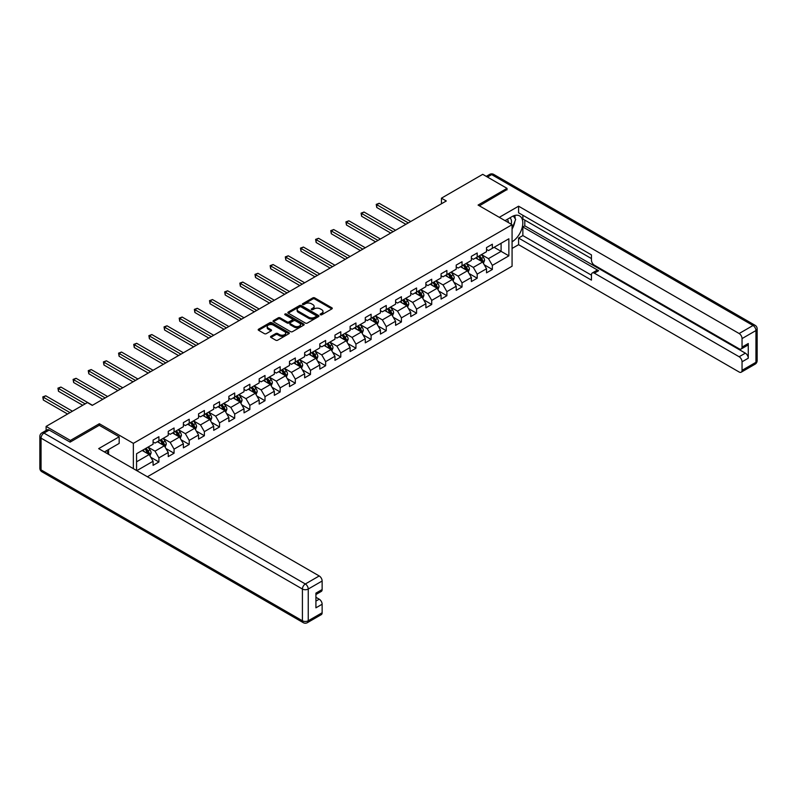 <?xml version="1.0" encoding="UTF-8"?>
<svg xmlns="http://www.w3.org/2000/svg" width="797" height="797" viewBox="0 0 797 797"><rect width="100%" height="100%" fill="white"/><g stroke="black" fill="none" stroke-linecap="round" stroke-linejoin="round"><path stroke-width="1.2" d="M320.414 314.755A0.946 0.548 0 0 0 321.749 314.755L331.881 308.897A1.345 0.777 0 0 0 332.279 308.349A1.345 0.777 0 0 0 331.881 307.801L314.715 297.889A1.345 0.777 0 0 0 312.803 297.889L302.671 303.737A0.946 0.548 0 0 0 304.006 304.514L305.321 303.757A4.314 2.491 0 0 1 311.428 303.757L312.852 304.574A4.314 2.491 0 0 1 314.118 306.337A4.314 2.491 0 0 1 312.852 308.1L311.547 308.857A0.946 0.548 0 0 0 312.882 309.635L314.187 308.877A4.314 2.491 0 0 1 320.294 308.877L321.719 309.694A4.314 2.491 0 0 1 322.984 311.458A4.314 2.491 0 0 1 321.719 313.221L320.414 313.978A0.946 0.548 0 0 0 320.414 314.755L320.414 313.978M270.94 336.324A1.345 0.777 0 0 0 270.542 336.872A1.345 0.777 0 0 0 270.94 337.42L275.762 340.199A1.345 0.777 0 0 0 277.665 340.199L288.922 333.704A1.345 0.777 0 0 0 289.311 333.156A1.345 0.777 0 0 0 288.922 332.608L271.747 322.695A1.345 0.777 0 0 0 269.844 322.695L258.587 329.191A1.345 0.777 0 0 0 258.198 329.739A1.345 0.777 0 0 0 258.587 330.287L264.405 333.654A1.345 0.777 0 0 0 266.318 333.654L271.129 330.865A1.345 0.777 0 0 0 271.528 330.317A1.345 0.777 0 0 0 271.129 329.769L268.25 328.105A3.606 2.082 0 0 1 267.194 326.631A3.606 2.082 0 0 1 269.416 324.708A3.606 2.082 0 0 1 273.351 325.156L284.649 331.682A3.606 2.082 0 0 1 285.705 333.156A3.606 2.082 0 0 1 283.483 335.079A3.606 2.082 0 0 1 279.548 334.63L277.665 333.545A1.345 0.777 0 0 0 275.762 333.545L270.94 336.324L270.94 337.42M99.356 425.349L99.356 423.725L70.395 440.442L46.106 426.415L46.106 430.46M99.356 423.725L133.358 443.361L512.072 224.704L512.072 266.218L147.395 476.765M507.022 189.875L507.022 188.351L478.07 205.068L512.072 224.704M507.022 188.351L482.733 174.334L441.448 198.174L441.448 203.783M46.106 426.415L87.401 402.575L92.263 405.384L446.3 200.974L441.448 198.174M305.42 323.074A1.345 0.777 0 0 0 307.323 323.074L318.581 316.578A1.345 0.777 0 0 0 318.969 316.03A1.345 0.777 0 0 0 318.581 315.482L301.415 305.57A1.345 0.777 0 0 0 299.503 305.57L288.255 312.065A1.345 0.777 0 0 0 287.856 312.613A1.345 0.777 0 0 0 288.255 313.171L305.42 323.074M285.336 314.954A0.946 0.548 0 0 1 286.292 315.084L286.292 313.968L303.747 324.04A1.345 0.777 0 0 1 304.145 324.588A1.345 0.777 0 0 1 303.747 325.146L292.499 331.642A1.345 0.777 0 0 1 290.586 331.642L273.421 321.729L278.233 318.969L278.233 317.844L273.421 320.633A1.345 0.777 0 0 0 273.022 321.181A1.345 0.777 0 0 0 273.421 321.729L273.421 320.633M278.233 318.969A1.345 0.777 0 0 1 280.145 318.969L280.145 317.844A1.345 0.777 0 0 0 278.233 317.844M280.145 317.844L287.109 321.868A1.345 0.777 0 0 0 289.012 321.868L292.21 320.025A1.345 0.777 0 0 0 292.599 319.467A1.345 0.777 0 0 0 292.21 318.92L284.957 314.735A0.946 0.548 0 0 1 286.292 313.968M133.358 468.656L133.358 443.361M150.792 457.299L158.912 461.981L158.912 457.886L168.237 452.497L168.237 456.591L174.065 453.234L174.065 449.139L183.39 443.75L183.39 447.844L189.218 444.477L189.218 440.382L198.553 435.003L198.553 439.097L204.381 435.73L204.381 431.635L213.706 426.246L213.706 430.34L219.534 426.973L219.534 422.878L228.859 417.498L228.859 421.593L234.697 418.226L234.697 414.131L244.021 408.751L244.021 412.846L249.85 409.479L249.85 405.384L259.174 399.994L259.174 404.089L265.002 400.722L265.002 396.627L274.337 391.247L274.337 395.342L280.165 391.975L280.165 387.88L289.49 382.5L289.49 386.595L295.318 383.227L295.318 379.133L304.643 373.743L304.643 377.838L310.471 374.47L310.471 370.376L319.806 364.996L319.806 369.091L325.634 365.723L325.634 361.629L334.959 356.239L334.959 360.344L340.787 356.976L340.787 352.882L350.112 347.492L350.112 351.587L355.94 348.219L355.94 344.125L365.275 338.745L365.275 342.84L371.103 339.472L371.103 335.378L380.428 329.988L380.428 334.082L386.256 330.725L386.256 326.631L395.581 321.241L395.581 325.335L401.419 321.968L401.419 317.873L410.744 312.494L410.744 316.588L416.572 313.221L416.572 309.126L425.897 303.737L425.897 307.831L431.725 304.474L431.725 300.379L441.06 294.99L441.06 299.084L446.888 295.717L446.888 291.622L456.213 286.243L456.213 290.337L462.041 286.97L462.041 282.875L471.366 277.486L471.366 281.58L477.194 278.223L477.194 274.118L486.529 268.738L486.529 272.833L492.357 269.466L492.357 265.371L508.875 255.837L508.875 238.781L501.094 243.274L501.094 251.354L508.875 255.837M158.912 461.981L153.084 465.348L153.084 461.254L136.805 470.648M136.566 470.509L136.566 453.732L153.084 444.198L153.084 440.103L158.912 436.736L158.912 440.831L168.237 435.451L168.237 431.356L174.065 427.989L174.065 432.084L183.39 426.694L183.39 422.599L189.218 419.232L189.218 423.327L198.553 417.947L198.553 413.852L204.381 410.485L204.381 414.579L213.706 409.2L213.706 405.105L219.534 401.738L219.534 405.832L228.859 400.443L228.859 396.348L234.697 392.981L234.697 397.075L244.021 391.696L244.021 387.601L249.85 384.234L249.85 388.328L259.174 382.949L259.174 378.854L265.002 375.487L265.002 379.581L274.337 374.192L274.337 370.097L280.165 366.73L280.165 370.824L289.49 365.444L289.49 361.35L295.318 357.983L295.318 362.077L304.643 356.687L304.643 352.593L310.471 349.235L310.471 353.33L319.806 347.94L319.806 343.846L325.634 340.478L325.634 344.573L334.959 339.193L334.959 335.099L340.787 331.731L340.787 335.826L350.112 330.436L350.112 326.342L355.94 322.984L355.94 327.079L365.275 321.689L365.275 317.595L371.103 314.227L371.103 318.322L380.428 312.942L380.428 308.847L386.256 305.48L386.256 309.575L395.581 304.185L395.581 300.09L401.419 296.733L401.419 300.828L410.744 295.438L410.744 291.343L416.572 287.976L416.572 292.071L425.897 286.691L425.897 282.596L431.725 279.229L431.725 283.324L441.06 277.934L441.06 273.839L446.888 270.472L446.888 274.576L456.213 269.187L456.213 265.092L462.041 261.725L462.041 265.819L471.366 260.44L471.366 256.345L477.194 252.978L477.194 257.072L486.529 251.683L486.529 247.588L492.357 244.221L492.357 248.315L508.875 238.781M157.358 441.727L164.351 445.772L155.026 451.152L148.023 447.117M153.084 441.956L155.026 443.072L158.912 440.831M155.026 451.152L158.912 457.886M164.351 445.772L168.237 452.497M172.511 432.98L179.504 437.015L170.179 442.405L163.186 438.36M168.237 433.199L170.179 434.325L174.065 432.084M170.179 442.405L174.065 449.139M179.504 437.015L183.39 443.75M187.664 424.233L194.667 428.268L185.332 433.658L178.339 429.613M183.39 424.452L185.332 425.578L189.218 423.327M185.332 433.658L189.218 440.382M194.667 428.268L198.553 435.003M202.827 415.476L209.82 419.521L200.495 424.901L193.502 420.866M198.553 415.705L200.495 416.821L204.381 414.579M200.495 424.901L204.381 431.635M209.82 419.521L213.706 426.246M217.98 406.729L224.973 410.764L215.648 416.154L208.655 412.109M213.706 406.948L215.648 408.074L219.534 405.832M215.648 416.154L219.534 422.878M224.973 410.764L228.859 417.498M233.142 397.982L240.136 402.017L230.801 407.397L223.808 403.362M228.859 398.201L230.801 399.327L234.697 397.075M230.801 407.397L234.697 414.131M240.136 402.017L244.021 408.751M248.295 389.225L255.289 393.27L245.964 398.649L238.97 394.615M244.021 389.454L245.964 390.57L249.85 388.328M245.964 398.649L249.85 405.384M255.289 393.27L259.174 399.994M263.448 380.478L270.442 384.513L261.117 389.902L254.123 385.858M259.174 380.697L261.117 381.823L265.002 379.581M261.117 389.902L265.002 396.627M270.442 384.513L274.337 391.247M278.611 371.721L285.605 375.766L276.28 381.145L269.276 377.111M274.337 371.95L276.28 373.076L280.165 370.824M276.28 381.145L280.165 387.88M285.605 375.766L289.49 382.5M293.764 362.974L300.758 367.018L291.433 372.398L284.439 368.363M289.49 363.203L291.433 364.319L295.318 362.077M291.433 372.398L295.318 379.133M300.758 367.018L304.643 373.743M308.917 354.227L315.921 358.261L306.586 363.651L299.592 359.606M304.643 354.446L306.586 355.572L310.471 353.33M306.586 363.651L310.471 370.376M315.921 358.261L319.806 364.996M324.08 345.47L331.074 349.514L321.749 354.894L314.745 350.859M319.806 345.699L321.749 346.825L325.634 344.573M321.749 354.894L325.634 361.629M331.074 349.514L334.959 356.239M339.233 336.723L346.227 340.757L336.902 346.147L329.908 342.112M334.959 336.952L336.902 338.067L340.787 335.826M336.902 346.147L340.787 352.882M346.227 340.757L350.112 347.492M354.386 327.975L361.39 332.01L352.055 337.4L345.061 333.355M350.112 328.195L352.055 329.32L355.94 327.079M352.055 337.4L355.94 344.125M361.39 332.01L365.275 338.745M369.549 319.218L376.543 323.263L367.218 328.643L360.224 324.608M365.275 319.448L367.218 320.563L371.103 318.322M367.218 328.643L371.103 335.378M376.543 323.263L380.428 329.988M384.702 310.471L391.696 314.506L382.371 319.896L375.377 315.861M380.428 310.7L382.371 311.816L386.256 309.575M382.371 319.896L386.256 326.631M391.696 314.506L395.581 321.241M399.865 301.724L406.859 305.759L397.524 311.149L390.53 307.104M395.581 301.943L397.524 303.069L401.419 300.828M397.524 311.149L401.419 317.873M406.859 305.759L410.744 312.494M415.018 292.967L422.012 297.012L412.687 302.392L405.693 298.357M410.744 293.196L412.687 294.312L416.572 292.071M412.687 302.392L416.572 309.126M422.012 297.012L425.897 303.737M430.171 284.22L437.164 288.255L427.84 293.645L420.846 289.6M425.897 284.439L427.84 285.565L431.725 283.324M427.84 293.645L431.725 300.379M437.164 288.255L441.06 294.99M445.334 275.473L452.327 279.508L443.002 284.898L435.999 280.853M441.06 275.692L443.002 276.818L446.888 274.576M443.002 284.898L446.888 291.622M452.327 279.508L456.213 286.243M460.487 266.716L467.48 270.761L458.155 276.141L451.162 272.106M456.213 266.945L458.155 268.061L462.041 265.819M458.155 276.141L462.041 282.875M467.48 270.761L471.366 277.486M475.64 257.969L482.643 262.004L473.308 267.393L466.315 263.349M471.366 258.188L473.308 259.314L477.194 257.072M473.308 267.393L477.194 274.118M482.643 262.004L486.529 268.738M494.1 247.309L501.094 251.354L488.471 258.636L481.468 254.602M486.529 249.441L488.471 250.567L492.357 248.315M488.471 258.636L492.357 265.371M70.395 440.442L70.395 441.956M136.566 461.812L149.198 454.519L142.195 450.484M149.198 454.519L153.084 461.254M484.237 264.783L492.357 269.466M469.084 273.53L477.194 278.223M453.931 282.287L462.041 286.97M438.768 291.035L446.888 295.717M423.615 299.782L431.725 304.474M408.462 308.539L416.572 313.221M393.3 317.286L401.419 321.968M378.147 326.033L386.256 330.725M362.994 334.79L371.103 339.472M347.831 343.537L355.94 348.219M332.678 352.294L340.787 356.976M317.515 361.041L325.634 365.723M302.362 369.788L310.471 374.47M287.209 378.545L295.318 383.227M272.046 387.292L280.165 391.975M256.893 396.039L265.002 400.722M241.74 404.796L249.85 409.479M226.577 413.543L234.697 418.226M211.424 422.29L219.534 426.973M196.271 431.047L204.381 435.73M181.108 439.795L189.218 444.477M165.955 448.542L174.065 453.234M320.793 314.885L321.719 314.347A4.314 2.491 0 0 0 322.984 312.583L322.984 311.458M314.118 306.337L314.118 307.463A4.314 2.491 0 0 1 312.852 309.226L311.916 309.764M331.861 308.907L314.715 299.014A1.345 0.777 0 0 0 312.803 299.014L303.049 304.643M318.561 316.588L301.415 306.696A1.345 0.777 0 0 0 299.503 306.696L288.265 313.181L288.255 312.065M316.19 316.419A0.946 0.548 0 0 0 316.19 315.642L301.127 306.945A0.946 0.548 0 0 0 299.792 306.945L298.407 307.742A4.314 2.491 0 0 0 297.142 309.505A4.314 2.491 0 0 0 298.407 311.268L308.708 317.216A4.314 2.491 0 0 0 314.805 317.216L316.19 316.419L316.19 317.535A0.946 0.548 0 0 0 316.469 317.156L316.469 316.03M297.142 309.505L297.142 310.631A4.314 2.491 0 0 0 298.407 312.394L298.407 311.268M316.19 317.535L314.805 318.332A4.314 2.491 0 0 1 308.708 318.332L298.407 312.394M280.145 318.969L287.109 322.984A1.345 0.777 0 0 0 289.012 322.984L292.21 321.141A1.345 0.777 0 0 0 292.599 320.593L292.599 319.467M286.292 315.084L303.727 325.156M294.332 326.043A3.606 2.082 0 0 0 298.257 326.491A3.606 2.082 0 0 0 300.489 324.568A3.606 2.082 0 0 0 299.433 323.094L295.448 320.793A1.345 0.777 0 0 0 293.545 320.793L290.347 322.636A1.345 0.777 0 0 0 289.949 323.183A1.345 0.777 0 0 0 290.347 323.741L294.332 326.043L294.332 327.159A3.606 2.082 0 0 0 298.257 327.607A3.606 2.082 0 0 0 300.489 325.684L300.489 324.568M289.949 323.183L289.949 324.309A1.345 0.777 0 0 0 290.347 324.857L290.347 323.741M294.332 327.159L290.347 324.857M285.705 333.156L285.705 334.272A3.606 2.082 0 0 1 283.483 336.204A3.606 2.082 0 0 1 279.548 335.746L277.665 334.66A1.345 0.777 0 0 0 275.762 334.66L270.96 337.43M267.194 326.631L267.194 327.756A3.606 2.082 0 0 0 268.25 329.221L268.25 328.105M271.11 330.885L268.25 329.221M288.922 332.608L288.922 333.704L271.747 323.811A1.345 0.777 0 0 0 269.844 323.811L258.607 330.297M483.41 263.339L484.566 260.43A3.636 2.102 -120 0 0 483.4 257.321L481.398 254.651M477.901 259.274L476.536 257.451M410.744 221.506L379.193 203.295L376.762 204.699L376.762 207.499L405.882 224.316M478.379 256.385L480.392 259.065A3.636 2.102 60 0 1 481.428 261.257L482.593 260.579A3.636 2.102 -120 0 0 481.557 258.387L479.545 255.717M478.638 256.236L480.86 259.214A1.853 1.066 60 0 1 481.199 259.772L482.593 260.579M376.762 207.499L376.234 204.391L408.313 222.911M376.234 204.391L379.193 203.295M511.196 224.196A8.926 5.161 120 0 0 509.871 217.84M508.347 222.552A6.117 3.527 120 0 0 507.081 219.474A6.117 3.527 120 0 0 507.071 219.464M513.278 215.977L515.669 219.374L512.072 228.629M106.718 450.604L108.97 454.569M505.029 220.639L511.883 216.684A15.462 8.926 120 0 1 519.614 215.917A15.462 8.926 120 0 1 522.015 228.181A15.462 8.926 120 0 1 512.072 241.81M512.072 248.435L518.588 244.679L518.588 238.054L591.454 280.126L591.454 274.855A4.124 2.381 -120 0 1 592.31 272.963A4.124 2.381 -120 0 1 594.373 273.172L739.138 356.747L745.354 353.161A4.124 2.381 60 0 1 748.263 358.212L748.263 343.507A4.124 2.381 60 0 1 747.417 345.4L741.2 348.986A4.124 2.381 -120 0 0 742.047 347.103L742.047 338.576A4.124 2.381 -120 0 0 739.138 333.525L753.026 325.505L491.669 174.613L487.445 177.054M524.805 220.102L524.805 225.83L522.862 226.946L522.862 235.583L518.588 238.054M522.862 215.28L522.862 218.986L591.454 258.587M741.2 348.986A4.124 2.381 -120 0 1 739.138 348.787L594.373 265.202A4.124 2.381 -120 0 1 591.454 260.151L591.454 254.881L518.588 212.809L518.588 206.194L739.138 333.525M499.301 217.332L518.588 206.194M518.588 244.679L739.138 372.01A4.124 2.381 -120 0 0 741.2 372.209A4.124 2.381 -120 0 0 742.047 370.326L742.047 361.798A4.124 2.381 -120 0 0 739.138 356.747M507.022 189.537L479.386 205.825M522.862 226.946L598.647 270.701L594.373 273.172M524.805 225.83L745.354 353.161M522.862 235.583L591.454 275.184M592.31 272.963L596.584 270.502A4.124 2.381 60 0 1 598.647 270.701M512.072 229.088A15.462 8.926 120 0 0 514.892 221.387M515.141 218.627A15.462 8.926 120 0 0 514.752 215.469M49.215 430.061L43.974 433.09A4.124 2.381 -120 0 0 41.912 432.891L47.162 429.862A4.124 2.381 60 0 1 49.215 430.061L70.106 442.126L99.256 425.299L119.171 436.796L119.171 443.411L105.373 451.381A15.462 8.926 120 0 0 104.447 451.959M119.171 436.796L98.669 448.631L319.218 575.962A4.124 2.381 60 0 1 322.137 581.013L322.137 589.541A4.124 2.381 60 0 1 321.281 591.424L315.921 594.522M108.581 453.244L108.581 449.528M315.921 601.087L319.218 599.185A4.124 2.381 60 0 1 322.137 604.236L322.137 612.763A4.124 2.381 60 0 1 321.281 614.646L307.383 622.666A4.124 2.381 -120 0 0 308.24 620.783L322.137 612.763M322.137 589.541L315.921 593.127L315.921 607.822L322.137 604.236M319.218 599.185L315.921 597.282M468.247 272.086L469.403 269.177A3.636 2.102 -120 0 0 468.247 266.078L466.235 263.399M462.738 268.021L461.383 266.198M395.581 230.253L364.04 212.042L361.609 213.447L361.609 216.256L390.729 233.063M463.226 265.132L465.229 267.812A3.636 2.102 60 0 1 466.275 270.004L467.44 269.326A3.636 2.102 -120 0 0 466.394 267.144L464.392 264.465M463.475 264.993L465.707 267.961A1.853 1.066 60 0 1 466.046 268.519L467.44 269.326M361.609 216.256L361.071 213.138L393.16 231.658M361.071 213.138L364.04 212.042M453.094 280.833L454.25 277.924A3.636 2.102 -120 0 0 453.085 274.826L451.082 272.146M447.585 276.768L446.22 274.955M380.428 239.01L348.877 220.799L346.456 222.194L346.456 225.003L375.566 241.81M448.073 273.889L450.076 276.569A3.636 2.102 60 0 1 451.122 278.751L452.288 278.083A3.636 2.102 -120 0 0 451.241 275.892L449.239 273.212M448.322 273.74L450.544 276.708A1.853 1.066 60 0 1 450.883 277.276L452.288 278.083M346.456 225.003L345.918 221.885L377.997 240.415M345.918 221.885L348.877 220.799M437.932 289.59L439.087 286.681A3.636 2.102 -120 0 0 437.932 283.573L435.929 280.903M432.432 285.525L431.067 283.702M365.275 247.757L333.724 229.546L331.293 230.951L331.293 233.75L360.413 250.567M432.91 282.636L434.923 285.316A3.636 2.102 60 0 1 435.959 287.508L437.125 286.83A3.636 2.102 -120 0 0 436.089 284.639L434.076 281.969M433.169 282.487L435.391 285.465A1.853 1.066 60 0 1 435.73 286.023L437.125 286.83M331.293 233.75L330.765 230.642L362.844 249.162M330.765 230.642L333.724 229.546M422.779 298.337L423.934 295.428A3.636 2.102 -120 0 0 422.769 292.33L420.766 289.65M417.269 294.272L415.914 292.459M350.112 256.514L318.571 238.293L316.14 239.698L316.14 242.507L345.26 259.314M417.758 291.393L419.76 294.063A3.636 2.102 60 0 1 420.806 296.255L421.972 295.577A3.636 2.102 -120 0 0 420.926 293.396L418.923 290.716M418.007 291.244L420.238 294.213A1.853 1.066 60 0 1 420.567 294.77L421.972 295.577M316.14 242.507L315.602 239.389L347.681 257.909M315.602 239.389L318.571 238.293M407.626 307.094L408.781 304.175A3.636 2.102 -120 0 0 407.616 301.077L405.613 298.397M402.116 303.019L400.752 301.206M334.959 265.262L303.408 247.05L300.987 248.445L300.987 251.254L330.097 268.061M402.605 300.14L404.607 302.82A3.636 2.102 60 0 1 405.643 305.002L406.809 304.334A3.636 2.102 -120 0 0 405.773 302.143L403.77 299.463M402.854 299.991L405.075 302.96A1.853 1.066 60 0 1 405.414 303.527L406.809 304.334M300.987 251.254L300.449 248.136L332.528 266.666M300.449 248.136L303.408 247.05M392.463 315.841L393.618 312.932A3.636 2.102 -120 0 0 392.463 309.824L390.45 307.154M386.963 311.776L385.599 309.953M319.806 274.009L288.255 255.797L285.824 257.202L285.824 260.001L314.945 276.818M387.442 308.887L389.444 311.567A3.636 2.102 60 0 1 390.49 313.759L391.656 313.082A3.636 2.102 -120 0 0 390.61 310.89L388.607 308.22M387.701 308.748L389.922 311.717A1.853 1.066 60 0 1 390.261 312.275L391.656 313.082M285.824 260.001L285.296 256.893L317.375 275.413M285.296 256.893L288.255 255.797M377.31 324.588L378.465 321.679A3.636 2.102 -120 0 0 377.3 318.581L375.297 315.901M371.8 320.524L370.436 318.71M304.643 282.766L273.102 264.544L270.671 265.949L270.671 268.758L299.792 285.565M372.289 317.644L374.291 320.314A3.636 2.102 60 0 1 375.337 322.506L376.503 321.839A3.636 2.102 -120 0 0 375.457 319.647L373.454 316.967M372.538 317.495L374.769 320.464A1.853 1.066 60 0 1 375.098 321.032L376.503 321.839M270.671 268.758L270.133 265.64L302.212 284.16M270.133 265.64L273.102 264.544M362.157 333.345L363.312 330.426A3.636 2.102 -120 0 0 362.147 327.328L360.144 324.648M356.648 329.271L355.283 327.457M289.49 291.513L257.939 273.301L255.508 274.696L255.508 277.505L284.629 294.312M357.126 326.391L359.138 329.071A3.636 2.102 60 0 1 360.174 331.253L361.34 330.586A3.636 2.102 -120 0 0 360.304 328.394L358.291 325.714M357.385 326.242L359.606 329.211A1.853 1.066 60 0 1 359.945 329.779L361.34 330.586M255.508 277.505L254.98 274.397L287.059 292.917M254.98 274.397L257.939 273.301M346.994 342.092L348.15 339.183A3.636 2.102 -120 0 0 346.994 336.075L344.981 333.405M341.485 338.028L340.13 336.204M274.327 300.26L242.786 282.048L240.355 283.453L240.355 286.253L269.476 303.069M341.973 335.138L343.975 337.818A3.636 2.102 60 0 1 345.021 340.01L346.187 339.333A3.636 2.102 -120 0 0 345.141 337.141L343.138 334.471M342.232 334.999L344.453 337.968A1.853 1.066 60 0 1 344.792 338.526L346.187 339.333M240.355 286.253L239.817 283.144L271.907 301.664M239.817 283.144L242.786 282.048M331.841 350.839L332.997 347.93A3.636 2.102 -120 0 0 331.831 344.832L329.828 342.152M326.332 346.775L324.967 344.962M259.174 309.017L227.633 290.795L225.202 292.2L225.202 295.01L254.323 311.816M326.82 343.896L328.822 346.565A3.636 2.102 60 0 1 329.868 348.757L331.034 348.09A3.636 2.102 -120 0 0 329.988 345.898L327.985 343.218M327.069 343.746L329.291 346.715A1.853 1.066 60 0 1 329.629 347.283L331.034 348.09M225.202 295.01L224.664 291.891L256.744 310.412M224.664 291.891L227.633 290.795M316.688 359.596L317.844 356.677A3.636 2.102 -120 0 0 316.678 353.579L314.676 350.899M311.179 355.522L309.814 353.709M244.021 317.764L212.47 299.552L210.039 300.957L210.039 303.757L239.16 320.563M311.657 352.643L313.669 355.323A3.636 2.102 60 0 1 314.705 357.514L315.871 356.837A3.636 2.102 -120 0 0 314.835 354.645L312.822 351.965M311.916 352.493L314.138 355.462A1.853 1.066 60 0 1 314.476 356.03L315.871 356.837M210.039 303.757L209.511 300.648L241.591 319.169M209.511 300.648L212.47 299.552M301.525 368.344L302.681 365.434A3.636 2.102 -120 0 0 301.525 362.336L299.513 359.656M296.016 364.279L294.661 362.456M228.859 326.511L197.317 308.3L194.886 309.704L194.886 312.504L224.007 329.32M296.504 361.39L298.506 364.07A3.636 2.102 60 0 1 299.552 366.261L300.718 365.584A3.636 2.102 -120 0 0 299.672 363.392L297.67 360.722M296.753 361.25L298.985 364.219A1.853 1.066 60 0 1 299.323 364.777L300.718 365.584M194.886 312.504L194.348 309.395L226.438 327.916M194.348 309.395L197.317 308.3M286.372 377.091L287.528 374.182A3.636 2.102 -120 0 0 286.362 371.083L284.36 368.403M280.863 373.026L279.498 371.213M213.706 335.268L182.154 317.047L179.733 318.451L179.733 321.261L208.844 338.067M281.351 370.147L283.353 372.817A3.636 2.102 60 0 1 284.399 375.008L285.565 374.341A3.636 2.102 -120 0 0 284.519 372.149L282.517 369.469M281.6 369.997L283.822 372.966A1.853 1.066 60 0 1 284.16 373.534L285.565 374.341M179.733 321.261L179.195 318.142L211.275 336.663M179.195 318.142L182.154 317.047M271.209 385.848L272.365 382.929A3.636 2.102 -120 0 0 271.209 379.83L269.207 377.16M265.71 381.783L264.345 379.96M198.553 344.015L167.001 325.804L164.571 327.208L164.571 330.008L193.691 346.825M266.188 378.894L268.2 381.574A3.636 2.102 60 0 1 269.237 383.765L270.402 383.088A3.636 2.102 -120 0 0 269.366 380.896L267.354 378.216M266.447 378.744L268.669 381.713A1.853 1.066 60 0 1 269.007 382.281L270.402 383.088M164.571 330.008L164.043 326.9L196.122 345.42M164.043 326.9L167.001 325.804M256.056 394.595L257.212 391.686A3.636 2.102 -120 0 0 256.046 388.587L254.044 385.907M250.547 390.53L249.192 388.707M183.39 352.762L151.848 334.551L149.418 335.955L149.418 338.755L178.538 355.572M251.035 387.641L253.038 390.321A3.636 2.102 60 0 1 254.084 392.513L255.249 391.835A3.636 2.102 -120 0 0 254.203 389.653L252.201 386.973M251.284 387.501L253.516 390.47A1.853 1.066 60 0 1 253.845 391.028L255.249 391.835M149.418 338.755L148.88 335.647L180.959 354.167M148.88 335.647L151.848 334.551M240.903 403.342L242.059 400.433A3.636 2.102 -120 0 0 240.893 397.334L238.891 394.654M235.394 399.277L234.029 397.464M168.237 361.519L136.685 343.308L134.265 344.702L134.265 347.512L163.375 364.319M235.882 396.398L237.885 399.068A3.636 2.102 60 0 1 238.921 401.26L240.086 400.592A3.636 2.102 -120 0 0 239.05 398.4L237.048 395.72M236.131 396.248L238.353 399.217A1.853 1.066 60 0 1 238.692 399.785L240.086 400.592M134.265 347.512L133.727 344.394L165.806 362.914M133.727 344.394L136.685 343.308M225.74 412.099L226.896 409.18A3.636 2.102 -120 0 0 225.74 406.081L223.728 403.412M220.241 408.034L218.876 406.211M153.084 370.266L121.533 352.055L119.102 353.46L119.102 356.259L148.222 373.076M220.719 405.145L222.722 407.825A3.636 2.102 60 0 1 223.768 410.017L224.933 409.339A3.636 2.102 -120 0 0 223.887 407.147L221.885 404.477M220.978 404.996L223.2 407.964A1.853 1.066 60 0 1 223.539 408.532L224.933 409.339M119.102 356.259L118.574 353.151L150.653 371.671M118.574 353.151L121.533 352.055M210.587 420.846L211.743 417.937A3.636 2.102 -120 0 0 210.577 414.838L208.575 412.159M205.078 416.781L203.723 414.958M137.921 379.013L106.38 360.802L103.949 362.207L103.949 365.016L133.069 381.823M205.566 413.892L207.569 416.572A3.636 2.102 60 0 1 208.615 418.764L209.78 418.086A3.636 2.102 -120 0 0 208.734 415.904L206.732 413.225M205.815 413.753L208.047 416.721A1.853 1.066 60 0 1 208.376 417.279L209.78 418.086M103.949 365.016L103.411 361.898L135.49 380.418M103.411 361.898L106.38 360.802M195.434 429.593L196.59 426.684A3.636 2.102 -120 0 0 195.424 423.586L193.422 420.906M189.925 425.528L188.56 423.715M122.768 387.77L91.217 369.559L88.796 370.954L88.796 373.763L117.906 390.57M190.403 422.649L192.416 425.329A3.636 2.102 60 0 1 193.452 427.511L194.617 426.843A3.636 2.102 -120 0 0 193.581 424.652L191.569 421.972M190.662 422.5L192.884 425.468A1.853 1.066 60 0 1 193.223 426.036L194.617 426.843M88.796 373.763L88.258 370.645L120.337 389.175M88.258 370.645L91.217 369.559M180.271 438.35L181.427 435.441A3.636 2.102 -120 0 0 180.271 432.333L178.259 429.663M174.772 434.285L173.407 432.462M107.605 396.517L76.064 378.306L73.633 379.711L73.633 382.51L102.753 399.327M175.25 431.396L177.253 434.076A3.636 2.102 60 0 1 178.299 436.268L179.464 435.59A3.636 2.102 -120 0 0 178.418 433.399L176.416 430.729M175.509 431.247L177.731 434.226A1.853 1.066 60 0 1 178.07 434.783L179.464 435.59M73.633 382.51L73.105 379.402L105.184 397.922M73.105 379.402L76.064 378.306M165.118 447.097L166.274 444.188A3.636 2.102 -120 0 0 165.109 441.09L163.106 438.41M159.609 443.032L158.244 441.209M92.452 405.265L60.911 387.053L58.48 388.458L58.48 391.267L82.739 405.265M160.097 440.153L162.1 442.823A3.636 2.102 60 0 1 163.146 445.015L164.312 444.337A3.636 2.102 -120 0 0 163.265 442.156L161.263 439.476M160.346 440.004L162.568 442.973A1.853 1.066 60 0 1 162.907 443.53L164.312 444.337M58.48 391.267L57.942 388.149L85.169 403.87M57.942 388.149L60.911 387.053M149.966 455.844L151.121 452.935A3.636 2.102 -120 0 0 149.956 449.837L147.953 447.157M144.456 451.779L143.091 449.966M72.437 411.212L45.748 395.81L43.317 397.205L43.317 400.014L67.586 414.022M144.934 448.9L146.947 451.58A3.636 2.102 60 0 1 147.983 453.762L149.149 453.094A3.636 2.102 -120 0 0 148.112 450.903L146.1 448.223M145.193 448.751L147.415 451.72A1.853 1.066 60 0 1 147.754 452.288L149.149 453.094M43.317 400.014L42.789 396.896L70.006 412.617M42.789 396.896L45.748 395.81M321.719 314.347L321.719 313.221M311.547 309.635L311.547 308.857M312.852 309.226L312.852 308.1M302.671 304.514L302.671 303.737M312.803 299.014L312.803 297.889M314.715 299.014L314.715 297.889M331.881 308.897L331.881 307.801M299.503 306.696L299.503 305.57M301.415 306.696L301.415 305.57M318.581 316.578L318.581 315.482M308.708 318.332L308.708 317.216M314.805 318.332L314.805 317.216M287.109 322.984L287.109 321.868M289.012 322.984L289.012 321.868M292.21 321.141L292.21 320.025M303.747 325.146L303.747 324.04M275.762 334.66L275.762 333.545M277.665 334.66L277.665 333.545M279.548 335.746L279.548 334.63M271.129 330.865L271.129 329.769M258.587 330.287L258.587 329.191M269.844 323.811L269.844 322.695M271.747 323.811L271.747 322.695M482.275 261.795L484.536 260.499M481.557 258.387L483.4 257.321M478.967 259.882L480.392 259.065M742.047 347.103L748.263 343.507M748.263 358.212L742.047 361.798M742.047 370.326L755.945 362.306L755.945 330.556L742.047 338.576M755.945 362.306A4.124 2.381 60 0 1 755.088 364.189A4.124 4.124 0 0 0 757.15 360.623A4.124 2.381 180 0 1 755.945 362.306M755.945 330.556A4.124 2.381 0 0 0 757.15 328.872A4.124 4.124 0 0 0 755.088 325.296A4.124 2.381 -60 0 0 753.026 325.505A4.124 2.381 60 0 1 755.945 330.556M486.24 176.356L489.617 174.413A4.124 2.381 60 0 1 491.669 174.613A4.124 2.381 -60 0 1 493.732 174.413L755.088 325.296M41.912 432.891A4.124 4.124 0 0 0 39.85 436.457A4.124 2.381 180 0 0 41.055 438.141A4.124 2.381 -60 0 1 43.974 433.09L305.331 583.982A4.124 2.381 -60 0 0 302.412 589.033L41.055 438.141L41.055 469.891L302.412 620.783L302.412 589.033A4.124 2.381 -0 0 0 308.24 589.033L308.24 620.783A4.124 2.381 180 0 1 302.412 620.783A4.124 2.381 -60 0 0 303.268 622.666A4.124 4.124 0 0 0 307.383 622.666M322.137 581.013L308.24 589.033A4.124 2.381 -120 0 0 305.331 583.982L319.218 575.962M41.912 471.774A4.124 2.381 -60 0 1 41.055 469.891A4.124 2.381 -0 0 1 39.85 468.208A4.124 4.124 0 0 0 41.912 471.774L303.268 622.666M467.122 270.552L469.383 269.247M466.394 267.144L468.247 266.078M463.804 268.639L465.229 267.812M451.969 279.299L454.22 277.994M451.241 275.892L453.085 274.826M448.651 277.386L450.076 276.569M436.806 288.056L439.067 286.751M436.089 284.639L437.932 283.573M433.498 286.133L434.923 285.316M421.653 296.803L423.914 295.498M420.926 293.396L422.769 292.33M418.335 294.89L419.76 294.063M406.5 305.55L408.751 304.245M405.773 302.143L407.616 301.077M403.182 303.637L404.607 302.82M391.337 314.307L393.598 313.002M390.61 310.89L392.463 309.824M388.019 312.384L389.444 311.567M376.184 323.054L378.445 321.749M375.457 319.647L377.3 318.581M372.866 321.141L374.291 320.314M361.031 331.801L363.283 330.496M360.304 328.394L362.147 327.328M357.714 329.888L359.138 329.071M345.868 340.558L348.13 339.253M345.141 337.141L346.994 336.075M342.551 338.645L343.975 337.818M330.715 349.305L332.977 348M329.988 345.898L331.831 344.832M327.398 347.392L328.822 346.565M315.552 358.052L317.814 356.747M314.835 354.645L316.678 353.579M312.245 356.139L313.669 355.323M300.399 366.809L302.661 365.504M299.672 363.392L301.525 362.336M297.082 364.896L298.506 364.07M285.246 375.556L287.498 374.251M284.519 372.149L286.362 371.083M281.929 373.644L283.353 372.817M270.083 384.303L272.345 382.998M269.366 380.896L271.209 379.83M266.776 382.391L268.2 381.574M254.93 393.06L257.192 391.755M254.203 389.653L256.046 388.587M251.613 391.148L253.038 390.321M239.777 401.808L242.029 400.502M239.05 398.4L240.893 397.334M236.46 399.895L237.885 399.068M224.615 410.555L226.876 409.26M223.887 407.147L225.74 406.081M221.307 408.642L222.722 407.825M209.462 419.312L211.723 418.007M208.734 415.904L210.577 414.838M206.144 417.399L207.569 416.572M194.309 428.059L196.56 426.754M193.581 424.652L195.424 423.586M190.991 426.146L192.416 425.329M179.146 436.806L181.407 435.511M178.418 433.399L180.271 432.333M175.828 434.893L177.253 434.076M163.993 445.563L166.254 444.258M163.265 442.156L165.109 441.09M160.675 443.65L162.1 442.823M148.83 454.31L151.091 453.005M148.112 450.903L149.956 449.837M145.522 452.397L146.947 451.58M741.2 372.209L755.088 364.189M757.15 360.623L757.15 328.872M493.732 174.413A4.124 4.124 0 0 0 489.617 174.413M39.85 436.457L39.85 468.208"/></g></svg>

